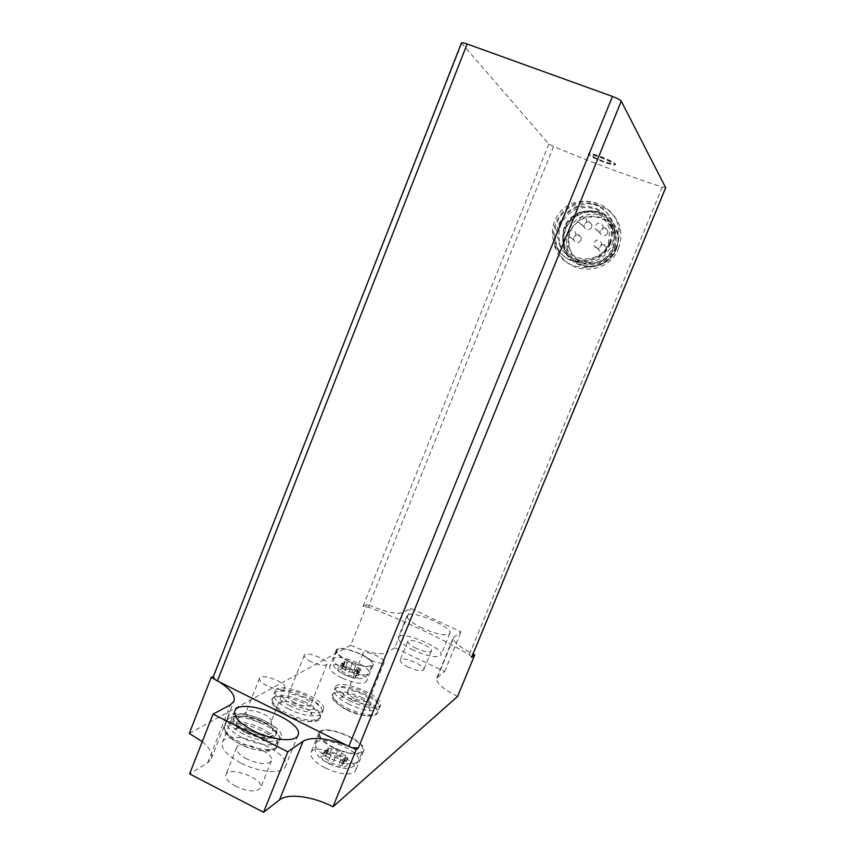 <?xml version="1.0" encoding="UTF-8"?>
<svg xmlns="http://www.w3.org/2000/svg" width="855" height="855" viewBox="0 0 855 855"><rect width="100%" height="100%" fill="white"/><g stroke="black" fill="none" stroke-linecap="round" stroke-linejoin="round"><path stroke-width="0.64" stroke-dasharray="4.28 3.21" d="M346.98 709.703C336.314 704.125 331.366 699.337 332.135 695.329C335.053 685.507 381.982 704.573 377.226 713.647C373.026 717.954 362.948 716.64 346.98 709.703M362.744 697.883C347.034 691.032 336.998 689.75 332.67 694.004L332.531 694.474C332.392 698.471 337.383 703.099 347.515 708.357C362.777 715.047 372.78 716.511 377.547 712.76L377.76 712.333C378.444 708.207 373.432 703.398 362.744 697.883M286.521 714.801C275.748 709.094 270.821 704.092 271.74 699.796C275.075 688.767 325.157 708.314 319.888 718.574C318.338 723.907 300.639 722.026 286.521 714.801M305.481 702.083C288.37 694.645 277.309 693.416 272.296 698.396L272.136 698.952C271.911 703.216 276.902 708.026 287.088 713.38C303.675 720.647 314.715 722.08 320.187 717.687L320.454 717.174C321.288 712.749 316.297 707.726 305.481 702.083M239.475 743.775C228.071 737.598 222.963 732.03 224.128 727.06C228.21 713.925 283.208 734.766 277.052 747.067C275.16 753.512 255.014 751.908 239.475 743.775M262.09 728.717C246.903 720.851 226.842 718.97 224.737 725.521L224.523 726.248C224.192 731.143 229.375 736.465 240.095 742.215C254.972 749.974 274.327 751.919 277.309 746.201L277.661 745.539C278.73 740.409 273.536 734.808 262.09 728.717M342.171 765.172L341.786 763.996L345.634 763.226L343.454 761.335C340.878 760.255 339.606 759.176 339.638 758.086L335.374 755.959L325.744 753.693L326.321 755.467L322.378 756.248L324.537 758.118C327.134 759.208 328.395 760.298 328.341 761.41L332.67 763.579L342.395 765.845L344.469 759.507L344.073 758.342L341.786 763.996M355.456 676.594L355.114 675.781L358.245 675.439L349.706 669.871L341.808 667.798L342.331 669.038L339.125 669.369L347.686 674.969L355.659 677.053L357.988 670.331L357.636 669.529L355.114 675.781M352.42 747.794L347.162 745.549M219.008 681.766L214.658 679.233M471.768 657.206L469.277 654.673C438.102 636.622 404.404 620.773 368.184 607.114L363.044 606.259L367.18 604.325C384.269 611.785 396.196 614.521 402.962 612.533L410.742 608.375L460.984 631.845L453.385 637.509C452.819 641.517 459.381 647.032 473.061 654.075M665.703 187.737L662.283 187.106C626.918 175.51 590.677 161.98 553.559 146.504L548.867 144.003L461.433 42.996M610.331 242.339C601.044 268.053 562.163 268.235 554.136 242.617C548.183 226.554 558.101 207.338 574.71 202.635C591.275 197.665 609.38 208.267 612.233 224.929C613.238 230.829 612.597 236.632 610.331 242.339M189.286 733.408L350.7 645.269L367.18 604.325M461.668 43.552L213.451 676.369M213.974 676.123L213.301 676.765M603.919 161.681C594.482 157.993 589.362 155.3 588.561 153.611C588.71 151.153 617.107 162.525 615.514 164.406C614.638 165.079 610.769 164.171 603.919 161.681M612.02 244.006C614.296 238.342 614.895 232.56 613.826 226.661C610.812 209.945 592.697 199.247 576.516 204.431C560.26 209.315 550.513 228.445 556.167 244.124C563.563 269.197 602.828 269.4 612.02 244.006M609.305 242.959C611.378 237.786 611.913 232.496 610.898 227.109C605.554 210.672 594.343 204.046 577.275 207.231C561.329 214.242 555.173 226.126 558.817 242.895C565.369 265.681 601.001 265.969 609.305 242.959M608.407 243.664L609.775 229.503C604.998 215.107 595.112 209.304 580.117 212.104C566.096 218.239 560.634 228.68 563.744 243.44C569.419 263.703 601.054 264.045 608.407 243.664M575.607 235.456L575.757 232.699C571.6 228.509 568.992 229.397 567.934 235.36C570.338 238.93 572.893 238.962 575.607 235.456M586.509 222.172L586.701 219.532C582.672 215.204 580.021 216.005 578.76 221.958C581.122 225.656 583.698 225.731 586.509 222.172M602.893 228.467L603.117 225.966C599.227 221.477 596.544 222.182 595.059 228.114C597.378 231.951 599.986 232.079 602.893 228.467M601.46 245.481L601.664 242.927C597.72 238.481 595.048 239.218 593.637 245.15C595.978 248.944 598.586 249.062 601.46 245.481M613.11 248.228L614.435 234.462C609.786 220.451 600.167 214.808 585.568 217.512C571.91 223.465 566.598 233.618 569.633 247.971C575.148 267.701 605.96 268.053 613.11 248.228M614.585 249.04C618.24 238.214 614.916 226.682 606.195 219.831C599.654 216.368 592.697 215.417 585.344 216.978C578.44 220.045 573.203 224.929 569.644 231.62C566.063 242.35 569.323 253.785 577.927 260.636C584.414 264.142 591.35 265.146 598.724 263.661C605.671 260.636 610.962 255.763 614.585 249.04M616.102 249.628C624.567 230.177 605.041 208.641 585.205 215.31C565.187 221.114 559.779 249.981 576.462 261.63C589.074 271.463 610.021 265.307 616.028 249.81L616.102 249.628M616.38 248.997C618.507 243.728 619.052 238.342 618.037 232.838C612.586 215.877 601.044 209.026 583.441 212.275C567.004 219.489 560.688 231.726 564.503 248.987C566.373 254.256 569.537 258.541 573.994 261.844C587.46 272.35 609.872 265.777 616.295 249.2L616.38 248.997M615.889 248.516C618.015 243.226 618.571 237.829 617.556 232.304C612.084 215.3 600.509 208.417 582.854 211.687C566.363 218.923 560.036 231.192 563.862 248.506C570.702 271.901 607.339 272.157 615.889 248.516M614.136 247.694C616.156 242.66 616.669 237.53 615.686 232.293C610.481 216.315 599.579 209.87 582.971 212.948C567.464 219.735 561.479 231.288 565.016 247.587C571.397 269.742 606.056 270.041 614.136 247.694M613.131 246.71C615.162 241.644 615.686 236.482 614.681 231.213C609.455 215.139 598.489 208.652 581.785 211.751C566.181 218.591 560.164 230.209 563.734 246.614C570.146 268.898 605.009 269.197 613.131 246.71M618.389 248.484C620.837 242.414 621.51 236.204 620.409 229.856C617.267 211.506 597.41 199.675 579.69 205.35C561.874 210.693 551.272 231.705 557.61 248.826C565.85 275.919 608.407 276.026 618.389 248.484M616.466 246.561C618.945 240.415 619.629 234.131 618.518 227.708C615.333 209.144 595.251 197.184 577.328 202.934C559.309 208.353 548.589 229.61 554.991 246.924C563.327 274.337 606.366 274.434 616.466 246.561M610.256 243.878C612.319 238.737 612.843 233.49 611.838 228.125C606.516 211.784 595.369 205.189 578.386 208.353C562.526 215.31 556.413 227.131 560.036 243.814C566.555 266.482 601.995 266.76 610.256 243.878M606.238 249.895C603.438 253.379 600.905 253.272 598.628 249.575L598.81 247.01C601.653 243.504 604.196 243.643 606.452 247.416L606.238 249.895M607.638 233.34C604.806 236.846 602.262 236.728 600.007 232.988L600.21 230.476C603.085 226.949 605.629 227.088 607.862 230.914L607.638 233.34M591.681 227.195C588.945 230.658 586.423 230.594 584.125 226.981L584.296 224.352C587.064 220.857 589.597 220.953 591.863 224.63L591.681 227.195M581.069 240.127C578.418 243.536 575.917 243.504 573.577 240.031L573.705 237.263C576.388 233.832 578.888 233.885 581.208 237.434L581.069 240.127M603.374 161.253C596.224 158.442 592.344 156.412 591.735 155.129C591.863 153.28 613.356 161.884 612.159 163.316C611.496 163.818 608.568 163.134 603.374 161.253M603.288 161.456C596.138 158.656 592.259 156.615 591.649 155.343C591.778 153.483 613.27 162.097 612.073 163.519C611.411 164.021 608.482 163.337 603.288 161.456M603.748 162.097C594.311 158.399 589.191 155.706 588.39 154.028C588.539 151.57 616.936 162.942 615.354 164.823C614.467 165.485 610.598 164.577 603.748 162.097M422.37 628.179C411.789 622.953 406.691 618.796 407.055 615.718C408.979 608.514 453.492 626.939 449.826 633.437C446.438 636.334 437.29 634.581 422.37 628.179M202.25 741.67C209.935 748.05 212.959 753.725 211.324 758.706L207.594 762.852L189.586 773.925M350.7 645.269C367.703 652.771 379.695 655.272 386.652 652.75L402.962 612.533M457.575 696.462C442.976 689.023 436.007 682.921 436.691 678.154L444.664 671.528L394.732 647.78L410.742 608.375M394.732 647.78L386.652 652.75M444.664 671.528L460.984 631.845M325.199 767.95C314.672 762.265 309.905 757.177 310.878 752.678C314.309 741.627 360.799 760.544 355.541 770.868C351.095 775.848 340.974 774.876 325.199 767.95M341.669 677.876C333.065 673.451 329.047 669.711 329.603 666.654C331.772 659.087 370.194 674.51 366.474 681.446C363.076 684.737 354.804 683.54 341.669 677.876M235.895 786.344C228.371 782.186 225.047 778.317 225.912 774.737C228.819 765.364 265.018 779.119 260.636 787.904C256.735 792.361 248.484 791.848 235.895 786.344M408.508 667.242C402.716 664.314 399.958 661.898 400.236 659.996C401.455 655.518 425.993 665.714 423.727 669.764C421.75 671.613 416.674 670.769 408.508 667.242M413.393 650.206C402.855 644.927 397.81 640.652 398.259 637.392C400.375 629.708 444.792 648.133 440.934 655.101C437.45 658.243 428.27 656.608 413.393 650.206M416.214 648.368C410.4 645.461 407.611 643.099 407.846 641.282C408.979 637.039 433.56 647.235 431.39 651.05C429.456 652.782 424.39 651.884 416.214 648.368M240.693 762.938C227.003 755.446 220.9 748.638 222.364 742.503C227.494 726.387 292.923 751.353 285.431 766.508C283.112 774.374 259.204 772.685 240.693 762.938M246.774 758.962C239.208 754.847 235.83 751.085 236.621 747.676C239.347 738.773 275.609 752.592 271.409 760.918C267.615 765.107 259.396 764.466 246.774 758.962M348.637 661.065C340.397 656.864 336.517 653.359 336.998 650.548C338.943 643.612 375.751 658.382 372.31 664.73C369.125 667.712 361.227 666.494 348.637 661.065M348.359 661.236C339.745 656.843 335.684 653.177 336.186 650.238C338.227 642.981 376.702 658.425 373.111 665.051C369.777 668.172 361.526 666.9 348.359 661.236M357.988 670.331L350.219 668.685L341.647 663.117L344.843 662.796L344.309 661.578L352.207 663.672L360.757 669.209L357.636 669.529M333.674 747.58C323.575 742.183 318.958 737.416 319.823 733.28C322.923 723.127 367.479 741.264 362.616 750.701C358.448 755.232 348.797 754.185 333.674 747.58M333.322 747.847C322.763 742.204 317.942 737.224 318.84 732.895C322.089 722.283 368.665 741.232 363.589 751.107C359.228 755.841 349.139 754.762 333.322 747.847M344.469 759.507L344.693 760.181L340.931 759.529L330.639 755.724C330.693 754.634 329.421 753.544 326.824 752.453L324.654 750.583L328.598 749.835L328.021 748.082L337.64 750.359L341.904 752.486C341.872 753.565 343.154 754.634 345.73 755.713L347.91 757.594L344.073 758.342M241.944 737.523C230.54 731.367 225.399 725.831 226.543 720.915L226.874 720.263C232.646 708.913 283.379 728.161 279.692 740.259L279.489 740.954C277.629 747.323 257.505 745.635 241.944 737.523M267.017 685.731C261.577 682.889 259.076 680.409 259.514 678.293C261.106 672.757 287.248 682.728 284.565 687.837C282 690.37 276.144 689.664 267.017 685.731M253.39 720.092C247.993 717.217 245.535 714.63 246.048 712.365L246.24 712.001C248.997 706.957 272.617 715.924 271.142 721.438L271.035 721.834C268.374 724.613 262.496 724.025 253.39 720.092M247.961 729.743C239.838 725.339 236.525 721.524 238.021 718.286C242.04 711.168 274.861 723.619 272.863 731.485C269.849 736.102 261.555 735.524 247.961 729.743M246.368 730.704C237.198 725.777 233.062 721.364 233.96 717.452C237.092 707.16 281.295 723.929 276.421 733.537C271.89 738.357 261.865 737.405 246.368 730.704M245.588 732.649C236.429 727.723 232.304 723.298 233.201 719.376C236.343 709.041 280.547 725.799 275.663 735.45C271.121 740.291 261.096 739.361 245.588 732.649M243.344 734.007C231.919 727.851 226.778 722.336 227.911 717.452C231.897 704.573 286.927 725.457 280.868 737.502C279.029 743.829 258.905 742.108 243.344 734.007M288.798 709.094C278.014 703.398 273.076 698.428 273.974 694.175L274.231 693.683C278.997 684.107 325.52 702.276 322.303 712.439L322.143 712.974C320.614 718.243 302.937 716.298 288.798 709.094M311.402 661.952C306.272 659.323 303.878 657.089 304.209 655.261C305.502 650.612 329.303 659.932 327.005 664.185C324.825 666.227 319.62 665.479 311.402 661.952M295.06 702.863C289.963 700.192 287.622 697.851 288.028 695.842C289.503 690.733 313.24 699.999 310.75 704.712C308.473 707.021 303.236 706.401 295.06 702.863M290.091 705.856C279.296 700.17 274.348 695.222 275.235 691C278.484 680.185 328.598 699.764 323.414 709.8C321.908 715.037 304.241 713.059 290.091 705.856M349.15 704.317C338.473 698.759 333.514 693.993 334.262 690.038L334.476 689.622C338.676 681.082 382.463 698.866 379.513 707.919L379.385 708.368C375.206 712.6 365.128 711.253 349.15 704.317M370.076 659.964C365 657.388 362.595 655.251 362.862 653.541C363.995 649.394 386.3 658.457 384.226 662.208C382.335 663.961 377.611 663.213 370.076 659.964M354.483 698.503C349.449 695.895 347.098 693.651 347.429 691.781C348.733 687.228 370.963 696.259 368.719 700.427C366.742 702.404 361.996 701.763 354.483 698.503M350.379 701.282C339.702 695.724 334.733 690.979 335.47 687.046C338.313 677.417 385.274 696.483 380.593 705.375C376.435 709.575 366.368 708.207 350.379 701.282M329.154 763.547C312.652 755.232 322.805 747.869 338.804 756.002C355.071 764.007 345.741 771.883 329.154 763.547M344.832 674.755C331.216 668.15 339.253 663.608 352.517 670.096C365.972 676.519 358.48 681.382 344.832 674.755M553.559 146.504L368.184 607.114M662.283 187.106L469.277 654.673M548.867 144.003L363.044 606.259M207.594 762.852L230.465 704.809M437.557 677.042L454.208 636.537M345.131 669.786C336.902 665.575 333.033 662.027 333.546 659.152C335.555 652.055 372.331 666.825 368.836 673.323C365.609 676.391 357.711 675.204 345.131 669.786M359.624 669.315L357.101 675.557M355.103 670.138L352.57 676.412M350.219 668.685L347.686 674.969M346.649 666.953L344.116 673.238M343.454 664.506L340.942 670.78M342.812 662.999L340.301 669.251M344.501 662.027L342 668.247M347.387 662.23L344.886 668.439M352.207 663.672L349.706 669.871M355.744 665.372L353.233 671.581M358.929 667.798L356.417 674.018M329.421 758.118C319.343 752.699 314.747 747.879 315.645 743.647C318.829 733.28 363.354 751.395 358.405 761.057C354.184 765.706 344.522 764.733 329.421 758.118M346.521 757.872L344.234 763.504M340.931 759.529L338.633 765.204M334.968 757.893L332.67 763.579M330.639 755.724L328.341 761.41M326.824 752.453L324.537 758.118M326.097 750.316L323.81 755.959M328.224 748.713L325.958 754.334M331.761 748.734L329.496 754.345M337.64 750.359L335.374 755.959M341.904 752.486L339.638 758.086M345.73 755.713L343.454 761.335M332.67 694.004L332.135 695.329M377.76 712.333L377.226 713.647M272.296 698.396L271.74 699.796M320.454 717.174L319.888 718.574M224.737 725.521L224.128 727.06M277.661 745.539L277.052 747.067M613.826 226.661L612.255 224.929M556.167 244.124L554.126 242.617M614.435 234.462L609.775 229.503M569.633 247.971L563.744 243.44M616.028 249.81L616.295 249.2M576.462 261.63L573.994 261.844M618.037 232.838L617.556 232.304M564.503 248.987L563.862 248.506M615.686 232.293L614.681 231.213M565.016 247.587L563.734 246.614M620.409 229.856L618.518 227.708M557.61 248.826L554.991 246.924M611.838 228.125L610.898 227.109M560.036 243.814L558.817 242.895M606.452 247.416L601.664 242.927M598.628 249.575L593.637 245.15M607.862 230.914L603.117 225.966M600.007 232.988L595.059 228.114M591.863 224.63L586.701 219.532M584.125 226.981L578.76 221.958M581.208 237.434L575.757 232.699M573.577 240.031L567.934 235.36M211.324 758.706L233.981 701.207M436.691 678.154L453.385 637.509M407.055 615.718L398.259 637.392M449.826 633.437L440.934 655.101M407.846 641.282L400.236 659.996M431.39 651.05L423.727 669.764M234.772 711.082L222.364 742.503M297.968 735.236L285.431 766.508M236.621 747.676L225.912 774.737M271.409 760.918L260.636 787.904M336.998 650.548L333.546 659.152C333.183 664.388 333.632 667.157 334.893 667.445C333.952 667.691 337.18 670.17 344.554 674.884C352.859 678.101 358.395 679.319 361.184 678.517C362.071 678.068 364.839 679.244 368.836 673.323L372.31 664.73M336.186 650.238L329.603 666.654M373.111 665.051L366.474 681.446M358.181 670.79L355.659 677.053M341.647 663.117L339.125 669.369M344.843 662.796L342.331 669.038M344.309 661.578L341.808 667.798M360.757 669.209L358.245 675.439M319.823 733.28L315.645 743.647C313.967 751.673 317.034 753.501 317.6 754.847C317.462 756.087 321.181 759.069 328.737 763.804C339.499 767.876 346.04 769.233 348.359 767.865C351.245 767.042 353.746 768.014 358.405 761.057L362.616 750.701M318.84 732.895L310.878 752.678M363.589 751.107L355.541 770.868M344.693 760.181L342.395 765.845M324.654 750.583L322.378 756.248M328.598 749.835L326.321 755.467M328.021 748.082L325.744 753.693M347.91 757.594L345.634 763.226M224.523 726.248C223.561 731.42 228.948 737.48 240.661 744.448C247.095 747.901 254.715 749.974 263.522 750.647C270.896 750.337 275.492 748.852 277.309 746.201M246.08 732.414C258.05 737.641 266.268 739.073 270.736 736.7L268.064 737.352C266.578 739.607 266.664 741.338 268.299 742.567C268.812 735.845 238.278 724.196 233.746 729.497L236.354 728.802C237.818 726.526 237.69 724.773 235.98 723.544C236.183 725.884 239.55 728.834 246.08 732.414M226.874 720.263C229.792 715.945 241.944 713.658 257.622 719.483C273.365 725.489 280.782 735.749 279.692 740.259M259.514 678.293L246.048 712.365M284.565 687.837L271.035 721.834M246.24 712.001L238.021 718.286M271.142 721.438L272.863 731.485M233.96 717.452L233.201 719.376M276.421 733.537L275.663 735.45M227.911 717.452L226.543 720.915M280.868 737.502L279.489 740.954M272.136 698.952C272.221 702.757 274.049 708.261 287.472 715.517C293.147 718.521 299.913 720.455 307.757 721.299C314.277 721.278 318.423 720.07 320.187 717.687M292.335 704.552C304.134 709.447 311.509 710.868 314.437 708.827C314.747 706.166 308.014 712.012 311.979 714.716C312.128 708.784 283.999 697.915 280.216 702.329C280.023 704.894 286.521 699.091 282.481 696.355C282.791 698.482 286.072 701.207 292.335 704.552M274.231 693.683C276.454 689.996 287.59 688.168 302.018 693.736C316.382 700.651 323.147 706.882 322.303 712.439M304.209 655.261L288.028 695.842M327.005 664.185L310.75 704.712M275.235 691L273.974 694.175M323.414 709.8L322.143 712.974M332.531 694.474C333.482 700.79 338.537 706.102 347.686 710.387C352.869 713.113 359.047 714.93 366.239 715.838C372.192 715.924 375.954 714.898 377.547 712.76M352.217 700.074C362.98 704.573 369.681 705.963 372.32 704.242C370.525 701.303 366.592 710.997 369.852 710.11C371.348 705.685 343.069 693.715 339.895 697.937C341.754 700.822 345.441 691.032 342.182 692.005C342.577 694.078 345.922 696.772 352.217 700.074M334.476 689.622C337.436 685.379 346.061 685.592 360.35 690.274C374.084 697.06 380.475 702.938 379.513 707.919M362.862 653.541L347.429 691.781M384.226 662.208L368.719 700.427M335.47 687.046L334.262 690.038M380.593 705.375L379.385 708.368"/><path stroke-width="1.28" d="M665.692 187.619L471.639 657.377L665.703 187.737L621.254 101.179C620.185 99.843 617.257 98.272 612.469 96.444L467.129 44C463.752 42.825 461.85 42.483 461.433 42.996L213.301 676.765L214.658 679.233L217.416 680.975L348.829 746.383L352.42 747.794L358.363 747.901L356.225 749.611L352.42 747.794M471.639 657.377L474.749 654.887L457.575 696.462L333.001 806.757L356.225 749.611M202.25 741.67L189.286 733.408L211.196 677.427L213.451 676.369M253.433 730.833C239.657 723.426 233.436 716.853 234.772 711.082C239.507 695.949 305.064 721.064 297.968 735.236C295.841 742.621 272.05 740.483 253.433 730.833M213.077 714.107L287.793 751.791L263.575 812.25L189.586 773.925L213.077 714.107L230.465 704.809L233.981 701.207C235.531 695.628 230.54 689.141 219.008 681.766M287.793 751.791L303.087 741.189C312.171 736.497 326.866 737.951 347.162 745.549M214.658 679.233L211.196 677.427M473.061 654.075L474.749 654.887M333.001 806.757C313.005 796.347 287.975 792.906 279.542 799.842L303.087 741.189M263.575 812.25L279.542 799.842M621.254 101.179L358.363 747.901M467.129 44L217.416 680.975M612.469 96.444L348.829 746.383"/></g></svg>
